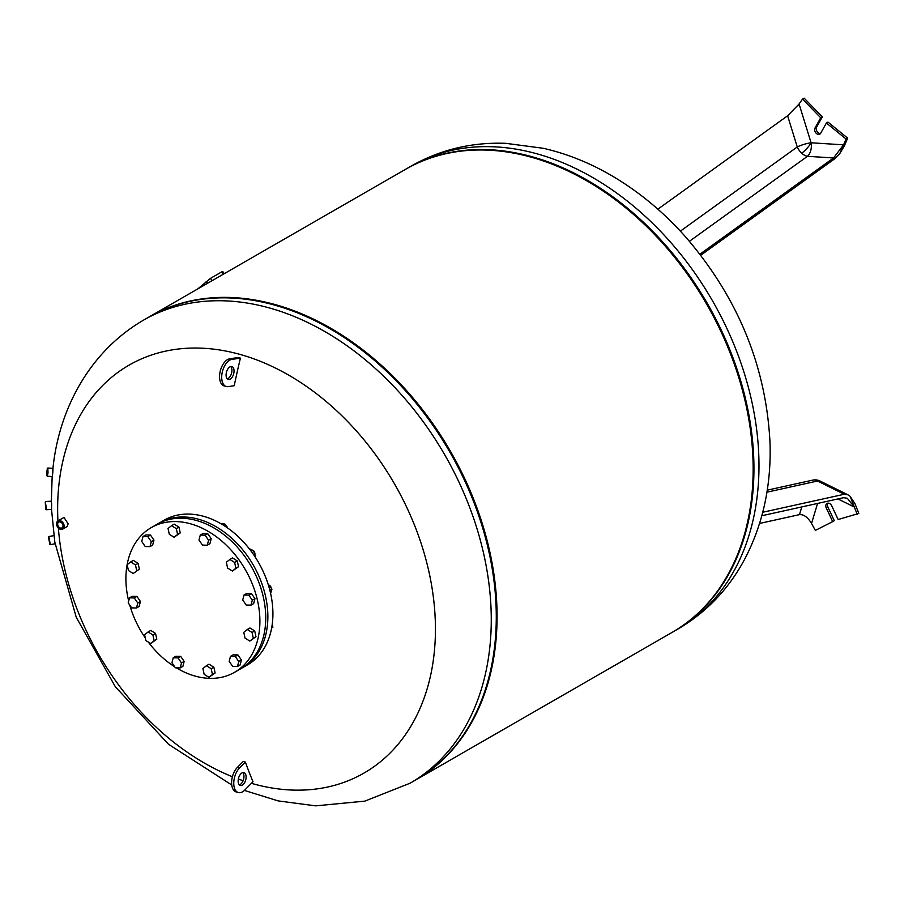 <?xml version="1.0" encoding="UTF-8"?>
<svg xmlns="http://www.w3.org/2000/svg" width="904" height="904" viewBox="0 0 904 904"><rect width="100%" height="100%" fill="white"/><g stroke="black" fill="none" stroke-linecap="round" stroke-linejoin="round"><path stroke-width="1.36" d="M801.712 153.194A11.13 3.051 132.6 0 0 811.08 142.787L799.091 104.005L787.621 115.757L797.26 146.957A11.13 6.441 -125.8 0 0 801.712 153.194A11.13 6.441 -125.8 0 0 807.441 156.313L833.556 157.951L843.545 144.832L839.895 153.386L834.335 159.059L700.736 255.267M797.904 105.587L802.549 99.067L820.719 117.802L815.001 128.052A4.011 2.904 -119.9 0 0 815.781 132.786A4.011 2.904 -119.9 0 0 819.838 134.131A4.011 2.904 -119.9 0 0 820.674 133.272L826.392 123.012L827.985 122.096L847.658 138.12L844.325 145.939L839.895 153.386M820.527 133.498A4.011 2.904 60.1 0 1 817.001 131.34A4.011 2.904 60.1 0 1 816.594 127.136L822.312 116.876L804.142 98.14L802.549 99.067M826.392 123.012L846.065 139.035L839.94 153.386M822.312 116.876L820.719 117.802M847.658 138.12L846.065 139.035M833.556 157.951L699.911 254.193M787.621 115.757L657.875 209.186M847.941 494.827L820.03 481.03A11.13 11.13 0 0 0 812.707 480.137A11.13 8.079 77.5 0 1 817.521 481.018L844.279 494.251L847.941 494.827L850.076 496.273L854.935 503.596L858.8 513.438L838.155 519.529L831.736 505.867A4.011 2.904 -119.9 0 0 827.002 503.449A4.011 2.904 -119.9 0 0 826.279 507.969L832.697 521.619L815.351 530.411L810.854 522.263M837.94 498.94L854.291 507.031L850.122 496.296L857.207 514.353M854.291 507.031L847.297 498.262L843.635 497.686L761.835 515.743M801.791 506.929L799.464 514.636C803.712 514.252 807.735 517.19 811.543 523.439L817.578 503.438M832.697 521.619L834.29 520.704L827.872 507.054A4.011 2.904 60.1 0 1 827.906 503.166M799.464 514.636L759.586 523.45M844.279 494.251L762.75 512.252M672.429 632.201A267.155 193.784 -119.9 0 0 672.825 631.975A267.155 193.784 -119.9 0 0 740.794 381.138A267.155 193.784 -119.9 0 0 532.32 156.81A267.155 193.784 -119.9 0 0 406.28 168.901A267.155 193.784 -119.9 0 0 405.885 169.127M412.631 781.711A267.155 193.784 -119.9 0 0 494.725 645.614A267.155 193.784 -119.9 0 0 305.032 316.061A267.155 193.784 -119.9 0 0 274.658 305.123A267.155 193.784 -119.9 0 0 146.12 318.683M415.557 780.062A267.155 193.784 -119.9 0 0 415.953 779.824A267.155 193.784 -119.9 0 0 483.922 528.987A267.155 193.784 -119.9 0 0 275.46 304.659A267.155 193.784 -119.9 0 0 149.409 316.75A267.155 193.784 -119.9 0 0 149.013 316.988M415.953 779.824L672.034 632.438A267.155 193.784 -119.9 0 0 751.586 497.765A267.155 193.784 -119.9 0 0 561.904 168.2A267.155 193.784 -119.9 0 0 531.529 157.273A267.155 193.784 -119.9 0 0 405.478 169.364L149.409 316.75M751.631 497.369A266.262 193.14 -119.9 0 0 751.676 496.974A266.262 193.14 -119.9 0 0 562.616 168.528A266.262 193.14 -119.9 0 0 562.265 168.37M494.77 645.219A266.262 193.14 -119.9 0 0 494.816 644.834A266.262 193.14 -119.9 0 0 305.755 316.377A266.262 193.14 -119.9 0 0 305.394 316.219M57.686 524.252A3.333 2.418 60.1 0 1 58.692 522.116A3.333 2.418 60.1 0 1 61.472 522.625A3.333 2.418 60.1 0 1 63.02 525.744A3.333 2.418 60.1 0 1 62.014 527.879A3.333 2.418 60.1 0 1 59.235 527.371A3.333 2.418 60.1 0 1 57.686 524.252M63.122 525.992A3.774 2.735 -119.9 0 0 59.992 521.71A3.774 2.735 -119.9 0 0 57.065 524.297A3.774 2.735 -119.9 0 0 60.195 528.591A3.774 2.735 -119.9 0 0 63.122 525.992M64.161 526.06A4.746 3.435 -119.9 0 0 61.958 521.619A4.746 3.435 -119.9 0 0 57.992 520.885A4.746 3.435 -119.9 0 0 56.556 523.936A4.746 3.435 -119.9 0 0 58.76 528.377A4.746 3.435 -119.9 0 0 62.726 529.111A4.746 3.435 -119.9 0 0 64.161 526.06M62.726 529.111L67.19 526.535L68.116 523.778L63.981 517.438L57.992 520.885M63.54 526.117A4.294 3.119 60.1 0 1 60.206 529.066A4.294 3.119 60.1 0 1 56.647 524.184A4.294 3.119 60.1 0 1 59.969 521.235A4.294 3.119 60.1 0 1 63.54 526.117M45.742 506.873L45.336 502.669L45.742 506.873M45.697 509.314L46.183 509.743L46.273 507.302L45.268 502.002L45.697 509.314L45.268 502.002M46.183 509.743L51.539 509.438L51.652 503.607M49.528 542.569L48.613 537.733L49.528 542.569M49.81 544.298L48.488 537.066L50.33 544.66L48.85 536.547L53.856 535.643M54.828 542.343L51.539 509.415M47.505 470.046L47.257 474.204M46.782 471.673L47.336 469.142L46.985 475.075L46.782 471.673M47.279 468.464L47.799 468.023L48.025 472.747L47.313 476.25L46.85 475.741L47.279 468.464L46.85 475.741M47.313 476.25L52.262 476.544L52.771 473.018C53.087 467.379 53.031 466.995 52.613 471.854M143.589 320.106L148.618 317.214A267.155 193.784 60.1 0 1 274.658 305.123A267.155 193.784 60.1 0 1 483.131 529.45A267.155 193.784 60.1 0 1 415.162 780.288L410.133 783.18A267.155 193.784 60.1 0 0 491.143 611.658A267.155 193.784 60.1 0 0 269.629 308.015A267.155 193.784 60.1 0 0 143.589 320.106C88.061 352.436 58.737 411.173 52.952 468.351L47.799 468.023M242.769 772.615A6.678 3.695 -74.4 0 1 241.221 783.7A6.678 3.695 -74.4 0 1 239.334 784.875M243.357 784.299A6.678 3.695 105.6 0 0 246.103 777.508A6.678 3.695 105.6 0 0 243.922 772.615A6.678 3.695 105.6 0 0 240.882 773.79A6.678 3.695 105.6 0 0 238.147 780.581A6.678 3.695 105.6 0 0 240.317 785.474A6.678 3.695 105.6 0 0 243.357 784.299M229.187 379.488A6.678 3.695 -74.4 0 1 228.271 379.431A6.678 3.695 -74.4 0 1 226.316 372.798A6.678 3.695 -74.4 0 1 230.961 366.515A6.678 3.695 -74.4 0 1 231.876 366.572A6.678 3.695 -74.4 0 1 233.82 373.205A6.678 3.695 -74.4 0 1 229.187 379.488M57.935 520.919A235.368 170.732 60.1 0 1 57.743 516.229A235.368 170.732 60.1 0 1 240.17 354.458A235.368 170.732 60.1 0 1 435.332 621.975A235.368 170.732 60.1 0 1 252.905 783.745A235.368 170.732 60.1 0 1 251.414 783.316M243.108 780.706A235.368 170.732 60.1 0 1 238.34 779.022M232.396 776.739A235.368 170.732 60.1 0 1 58.376 528.026M243.244 761.473A533.303 313.722 -13.3 0 0 245.391 762.072A537.428 297.382 105.6 0 0 252.996 781.711L244.724 790.085A14.023 7.763 105.6 0 1 238.34 792.548A14.023 7.763 105.6 0 1 233.774 782.276A14.023 7.763 105.6 0 1 239.526 768.004L237.379 767.406L243.244 761.473M226.294 386.505L224.147 385.906A14.023 7.763 105.6 0 1 220.056 371.962A14.023 7.763 105.6 0 1 229.797 358.786L238.283 357.509A529.066 106.299 7.8 0 0 240.419 358.12A537.428 297.382 105.6 0 0 234.215 385.714L228.203 386.618A14.023 7.763 -74.4 0 1 226.294 386.505A14.023 7.763 -74.4 0 1 222.192 372.561A14.023 7.763 -74.4 0 1 231.944 359.385L240.419 358.12M227.288 378.832A6.678 3.695 105.6 0 0 231.492 373.397A6.678 3.695 105.6 0 0 230.723 366.572M245.391 762.072L239.526 768.004M238.34 792.548L236.204 791.949A14.023 7.763 -74.4 0 1 231.627 781.666A14.023 7.763 -74.4 0 1 237.379 767.406M224.282 273.663L222.712 271.505L221.729 271.889L210.474 278.375L197.829 288.885M128.673 601.013A83.484 60.557 60.1 0 1 151.25 527.62L157.093 524.252A83.484 60.557 60.1 0 1 196.484 520.478A83.484 60.557 60.1 0 1 261.629 590.572A83.484 60.557 60.1 0 1 240.396 668.96L234.554 672.327A83.484 60.557 60.1 0 1 195.162 676.102A83.484 60.557 60.1 0 1 176.393 667.853M174.721 666.813A83.484 60.557 60.1 0 1 148.279 642.066M145.284 637.908A83.484 60.557 60.1 0 1 129.735 605.058M151.25 527.62A83.484 60.557 60.1 0 1 190.642 523.834A83.484 60.557 60.1 0 1 255.787 593.939A83.484 60.557 60.1 0 1 234.554 672.327M158.166 523.653A83.484 60.557 60.1 0 1 159.228 523.032L164.268 520.128A83.484 60.557 60.1 0 1 203.66 516.342A83.484 60.557 60.1 0 1 268.804 586.447A83.484 60.557 60.1 0 1 247.56 664.835L242.521 667.74A83.484 60.557 60.1 0 1 241.447 668.338M159.228 523.032A83.484 60.557 60.1 0 1 198.609 519.246A83.484 60.557 60.1 0 1 263.753 589.351A83.484 60.557 60.1 0 1 242.521 667.74M225.729 525.337A3.559 2.588 60.1 0 1 227.186 527.134A3.559 2.588 60.1 0 1 227.469 527.891M252.544 550.129A3.559 2.588 60.1 0 1 253.369 550.694M254.544 552.276A3.559 2.588 60.1 0 1 254.962 553.971A3.559 2.588 60.1 0 1 254.939 554.446M269.46 585.284A3.559 2.588 60.1 0 1 271.256 588.075M272.341 623.489A3.559 2.588 60.1 0 1 272.375 624.472M271.641 628.065L272.872 627.195L272.285 623.963M271.675 627.884L272.872 627.195M270.612 593.431L271.946 589.137L268.025 583.916M269.878 590.335L271.946 589.137M255.323 557.226L254.374 551.372L249.097 548.513M252.193 552.626L254.374 551.372M227.288 527.766L224.881 524.015L220.983 523.744M223.13 525.032L224.881 524.015M202.903 668.553L206.406 665.739L211.186 668.711L212.463 674.508L208.948 677.322L204.168 674.35L202.903 668.553M211.186 668.711L213.841 667.186L209.061 664.203L206.406 665.739M213.841 667.186L215.118 672.971L208.948 677.322M215.118 672.971L212.463 674.508M229.187 661.344L230.475 656.372L235.266 656.462L238.758 661.525L237.469 666.497L232.678 666.406L229.187 661.344M235.266 656.462L237.921 654.937L233.13 654.846L230.475 656.372M237.921 654.937L241.413 659.999L240.125 664.971L237.469 666.497M241.413 659.999L238.758 661.525M245.04 638.1L243.775 632.314L247.278 629.489L252.058 632.461L253.335 638.258L249.82 641.083L245.04 638.1M247.278 629.489L249.933 627.964L254.713 630.935L255.99 636.732L249.82 641.083M255.99 636.732L253.335 638.258M254.713 630.935L252.058 632.461M246.216 605.047L242.724 599.985L244.012 595.013L248.792 595.103L252.295 600.166L250.996 605.138L246.216 605.047M244.012 595.013L246.668 593.487L251.448 593.578L254.951 598.64L253.651 603.612L250.996 605.138M254.951 598.64L252.295 600.166M251.448 593.578L248.792 595.103M229.842 559.463L232.497 557.926L237.277 560.909L238.554 566.695L232.384 571.045L227.605 568.074L226.339 562.277L229.842 559.463L234.622 562.435L235.899 568.232L232.384 571.045M238.554 566.695L235.899 568.232M237.277 560.909L234.622 562.435M200.281 535.078L202.937 533.552L207.728 533.642L211.22 538.705L209.931 543.677L207.276 545.202L202.485 545.112L198.993 540.05L200.281 535.078L205.072 535.168L208.564 540.23L207.276 545.202M211.22 538.705L208.564 540.23M207.728 533.642L205.072 535.168M171.545 525.676L174.201 524.15L178.981 527.122L180.246 532.919L174.088 537.258L169.308 534.287L168.031 528.49L171.545 525.676L176.325 528.648L177.591 534.445L174.088 537.258M180.246 532.919L177.591 534.445M178.981 527.122L176.325 528.648M143.024 536.501L145.68 534.965L150.471 535.055L153.962 540.117L152.663 545.089L150.007 546.626L145.228 546.536L141.736 541.473L143.024 536.501L147.815 536.592L151.307 541.654L150.007 546.626M153.962 540.117L151.307 541.654M150.471 535.055L147.815 536.592M130.673 561.915L133.329 560.39L138.109 563.361L139.374 569.158L133.216 573.509L128.436 570.537L127.159 564.74L130.673 561.915L135.453 564.898L136.719 570.684M138.109 563.361L135.453 564.898M139.374 569.158L133.216 573.509M129.487 597.86L132.142 596.324L136.933 596.414L140.425 601.476L137.77 603.013L136.481 607.985L131.69 607.895L128.198 602.832L129.487 597.86L134.278 597.951L137.77 603.013M136.933 596.414L134.278 597.951M140.425 601.476L139.137 606.448L136.481 607.985M148.098 631.952L150.753 630.427L155.533 633.399L152.878 634.924L154.155 640.721L150.64 643.535L145.86 640.563L144.595 634.766L148.098 631.952L152.878 634.924M155.533 633.399L156.81 639.196L154.155 640.721M156.81 639.196L150.64 643.535M173.218 657.796L175.873 656.27L180.664 656.361L178.009 657.886L181.501 662.948L180.201 667.92L175.421 667.83L171.929 662.768L173.218 657.796L178.009 657.886M180.664 656.361L184.156 661.423L181.501 662.948M184.156 661.423L182.868 666.395L180.201 667.92M843.545 144.832L811.08 142.787A11.13 6.904 -86.4 0 1 807.441 156.313L689.413 241.3M680.362 231.141L797.26 146.957A11.13 2.283 162.8 0 1 811.08 142.787M816.594 127.136L815.001 128.052M820.03 481.03A11.13 5.198 116.3 0 0 817.521 481.018L766.92 492.194M827.872 507.054L826.279 507.969M677.853 629.082A267.155 193.784 -119.9 0 0 758.863 457.56A267.155 193.784 -119.9 0 0 537.349 153.917A267.155 193.784 -119.9 0 0 411.309 166.008C440.225 149.646 471.718 142.086 505.765 143.329L543.293 148.29C568.175 153.996 592.165 163.827 615.251 177.783C641.162 193.49 664.677 213.276 685.786 237.13C738.184 298.015 766.264 366.696 770.027 443.175C771.327 485.934 762.795 524.772 744.421 559.689C728.409 589.34 706.216 612.471 677.853 629.082L672.825 631.975M229.797 358.786L231.944 359.385M223.39 274.172L221.729 271.889M212.135 280.647L210.474 278.375M207.502 283.314L206.168 281.483M812.707 480.137L767.236 490.171M411.309 166.008L406.28 168.901M562.616 168.528L561.904 168.2M751.676 496.974L751.586 497.765M305.755 316.377L305.032 316.061M494.816 644.834L494.725 645.614M51.313 501.2L45.697 501.517M410.133 783.18L364.832 801.125L315.666 805.859L278.149 800.899L244.385 790.412M231.752 784.988L168.494 744.263L115.271 686.644L76.252 617.262L54.782 542.038M51.336 502.353L52.149 476.532M55.054 543.79L50.33 544.66"/></g></svg>
